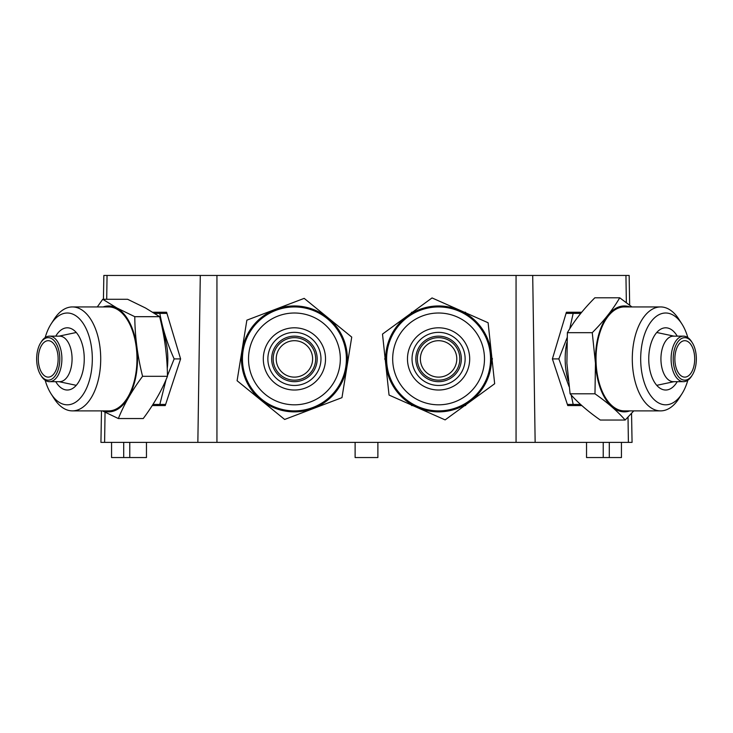 <?xml version="1.0" encoding="UTF-8"?>
<svg xmlns="http://www.w3.org/2000/svg" width="733" height="733" viewBox="0 0 733 733"><rect width="100%" height="100%" fill="white"/><g stroke="black" fill="none" stroke-linecap="round" stroke-linejoin="round"><path stroke-width="1.1" d="M101.484 410.883L100.934 442.375L632.066 442.375L631.553 413.33L632.066 442.375M103.435 299.284L103.848 275.452L107.055 275.452L106.706 299.284M197.855 442.375L200.292 275.452L107.055 275.452M200.292 275.452L216.941 275.452L216.941 442.375M516.059 442.375L516.059 275.452L216.941 275.452M516.059 275.452L532.708 275.452L535.145 442.375M626.349 302.61L625.945 275.452L532.708 275.452M625.945 275.452L629.152 275.452L629.665 305.157L629.152 275.452M581.828 405.578L567.754 405.578L552.398 358.913L558.848 358.913L569.037 386.529M581.681 312.249L566.389 312.249L552.398 358.913M492.072 359.591L492.466 358.913L491.889 357.924M465.913 312.927L465.519 312.249L464.383 312.249M466.096 404.589L465.519 405.578L464.74 405.578M412.78 405.578L411.644 405.578L411.25 404.9M385.274 359.903L384.697 358.913L385.091 358.235M412.422 312.249L411.644 312.249L411.066 313.238M152.226 405.578L165.246 405.578L180.602 358.913L166.611 312.249L152.858 312.249M575.726 404.442L575.368 405.578L567.754 405.578M575.726 313.385L575.368 312.249L566.389 312.249M166.611 312.249L157.632 312.249L157.274 313.385M165.246 405.578L157.632 405.578L157.274 404.442M146.463 442.375L146.463 457.548L111.563 457.548L111.563 442.375M123.703 442.375L123.703 457.548M586.537 442.375L586.537 457.548L621.437 457.548L621.437 442.375M609.297 442.375L609.297 457.548M355.12 442.375L355.12 457.548L377.88 457.548L377.88 442.375M48.222 380.161A21.248 11.572 -90 0 0 59.794 358.913A21.248 11.572 -90 0 0 48.222 337.666A21.248 11.572 -90 0 0 40.709 342.76A21.248 11.572 -90 0 0 40.709 375.067A21.248 11.572 -90 0 0 48.222 380.161M49.496 381.673L59.675 381.673A22.76 12.397 -90 0 0 72.072 358.913A22.76 12.397 -90 0 0 59.675 336.154L49.496 336.154A22.76 12.397 90 0 1 61.893 358.913A22.76 12.397 90 0 1 49.496 381.673A22.76 12.397 90 0 1 41.442 376.221L40.709 375.067M163.175 332.755A44.356 24.152 90 0 1 167.243 368.607M152.95 404.442L159.831 404.442L166.089 379.575M167.188 376.313L174.152 358.913C167.298 343.74 162.524 328.558 159.831 313.385L154.681 313.385M48.222 340.698A18.206 9.914 -90 0 0 38.299 358.913A18.206 9.914 -90 0 0 48.222 377.119A18.206 9.914 -90 0 0 58.136 358.913A18.206 9.914 -90 0 0 48.222 340.698M40.709 342.76L41.442 341.605A22.76 12.397 90 0 1 49.496 336.154M76.259 332.489A26.553 14.468 -90 0 0 76.067 332.535L58.961 336.154M58.961 381.673L76.067 385.292A26.553 14.468 -90 0 0 76.259 385.329M166.959 313.385L159.831 313.385M180.602 358.913L174.152 358.913M165.621 404.442L159.831 404.442M294.419 380.161A21.248 21.248 0 0 0 315.666 358.913A21.248 21.248 0 0 0 294.419 337.666A21.248 21.248 0 0 0 273.171 358.913A21.248 21.248 0 0 0 294.419 380.161M294.419 336.154A22.76 22.76 0 0 1 317.178 358.913A22.76 22.76 0 0 1 294.419 381.673A22.76 22.76 0 0 1 271.659 358.913A22.76 22.76 0 0 1 294.419 336.154M294.419 385.466A26.553 26.553 0 0 0 320.972 358.913A26.553 26.553 0 0 0 294.419 332.361A26.553 26.553 0 0 0 267.866 358.913A26.553 26.553 0 0 0 294.419 385.466M294.419 340.698A18.206 18.206 0 0 0 276.213 358.913A18.206 18.206 0 0 0 294.419 377.119A18.206 18.206 0 0 0 312.625 358.913A18.206 18.206 0 0 0 294.419 340.698M438.581 380.161A21.248 21.248 0 0 0 459.829 358.913A21.248 21.248 0 0 0 438.581 337.666A21.248 21.248 0 0 0 417.334 358.913A21.248 21.248 0 0 0 438.581 380.161M438.581 336.154A22.76 22.76 0 0 1 461.341 358.913A22.76 22.76 0 0 1 438.581 381.673A22.76 22.76 0 0 1 415.822 358.913A22.76 22.76 0 0 1 438.581 336.154M438.581 385.466A26.553 26.553 0 0 0 465.134 358.913A26.553 26.553 0 0 0 438.581 332.361A26.553 26.553 0 0 0 412.028 358.913A26.553 26.553 0 0 0 438.581 385.466M438.581 340.698A18.206 18.206 0 0 0 420.375 358.913A18.206 18.206 0 0 0 438.581 377.119A18.206 18.206 0 0 0 456.787 358.913A18.206 18.206 0 0 0 438.581 340.698M684.778 380.161A21.248 11.572 90 0 0 692.291 375.067A21.248 11.572 90 0 0 692.291 342.76A21.248 11.572 90 0 0 684.778 337.666A21.248 11.572 90 0 0 673.206 358.913A21.248 11.572 90 0 0 684.778 380.161M692.291 375.067L691.558 376.221A22.76 12.397 -90 0 1 683.504 381.673L673.325 381.673A22.76 12.397 90 0 1 660.928 358.913A22.76 12.397 90 0 1 673.325 336.154L683.504 336.154A22.76 12.397 -90 0 1 691.558 341.605L692.291 342.76M656.741 385.329A26.553 14.468 90 0 0 656.933 385.292L674.039 381.673M674.039 336.154L656.933 332.535A26.553 14.468 90 0 0 656.741 332.489M684.778 340.698A18.206 9.914 90 0 0 674.864 358.913A18.206 9.914 90 0 0 684.778 377.119A18.206 9.914 90 0 0 694.701 358.913A18.206 9.914 90 0 0 684.778 340.698M568.322 380.812A44.356 24.152 -90 0 1 566.847 342.678M683.504 381.673A22.76 12.397 -90 0 1 671.107 358.913A22.76 12.397 -90 0 1 683.504 336.154M566.041 313.385L573.169 313.385L569.715 328.842M567.067 337.776L558.848 358.913M580.747 313.385L573.169 313.385M567.379 404.442L580.573 404.442M571.218 395.041L573.169 404.442M97.297 306.935L102.748 299.284L127.615 299.284L145.482 307.979L159.647 316.683C164.678 336.557 167.289 356.43 167.454 376.313C161.81 390.387 153.738 404.469 143.237 418.543L118.361 418.543L103.023 411.186M103.151 306.935A52.959 28.844 90 0 1 116.859 308.135A52.959 28.844 90 0 1 136.686 371.512A52.959 28.844 90 0 1 103.151 410.883M102.748 299.284L116.913 307.979L134.78 316.683C134.945 336.557 137.547 356.43 142.587 376.313C132.077 390.387 124.005 404.469 118.361 418.543M45.171 380.253A45.904 25.004 -90 0 0 51.072 393.823A45.904 25.004 -90 0 0 60.216 402.93A45.904 25.004 -90 0 0 91.286 371.933A45.904 25.004 -90 0 0 74.4 314.897A45.904 25.004 -90 0 0 51.072 324.004A45.904 25.004 -90 0 0 45.171 337.574M51.072 324.004L54.022 319.386A51.979 28.303 90 0 1 72.402 306.935A51.979 28.303 90 0 1 80.428 309.069A51.979 28.303 90 0 1 100.421 366.363A51.979 28.303 90 0 1 72.402 410.883A51.979 28.303 90 0 1 64.376 408.748A51.979 28.303 90 0 1 54.022 398.44L51.072 393.823M72.402 410.883L108.676 410.883A51.979 28.303 -90 0 0 136.686 366.363A51.979 28.303 -90 0 0 116.703 309.069A51.979 28.303 -90 0 0 108.676 306.935L72.402 306.935M55.763 381.673A31.107 16.941 -90 0 0 62.507 388.747A31.107 16.941 -90 0 0 67.308 390.02A31.107 16.941 -90 0 0 84.075 363.376A31.107 16.941 -90 0 0 72.118 329.08A31.107 16.941 -90 0 0 67.308 327.807A31.107 16.941 -90 0 0 55.763 336.154M159.647 316.683L134.78 316.683M167.454 376.313L142.587 376.313M346.7 367.352A52.959 52.959 0 0 1 285.98 411.195A52.959 52.959 0 0 1 242.137 350.475A52.959 52.959 0 0 1 302.857 306.632A52.959 52.959 0 0 1 346.7 367.352M237.098 380.729L246.865 320.174L304.186 298.368L351.739 337.098L341.972 397.643L284.651 419.459L237.098 380.729M249.101 351.602A45.904 45.904 0 0 0 287.107 404.231A45.904 45.904 0 0 0 339.736 366.225A45.904 45.904 0 0 0 301.73 313.596A45.904 45.904 0 0 0 249.101 351.602M345.729 367.196A51.979 51.979 0 0 1 286.136 410.223A51.979 51.979 0 0 1 243.109 350.631A51.979 51.979 0 0 1 302.702 307.603A51.979 51.979 0 0 1 345.729 367.196M325.131 363.87A31.107 31.107 0 0 0 299.376 328.201A31.107 31.107 0 0 0 263.706 353.957A31.107 31.107 0 0 0 289.462 389.626A31.107 31.107 0 0 0 325.131 363.87M460.012 310.49A52.959 52.959 0 0 1 487.005 380.345A52.959 52.959 0 0 1 417.15 407.337A52.959 52.959 0 0 1 390.158 337.482A52.959 52.959 0 0 1 460.012 310.49M445.123 419.89L389.049 395.069L382.498 334.092L432.039 297.937L488.114 322.758L494.665 383.735L445.123 419.89M420 400.887A45.904 45.904 0 0 0 480.555 377.495A45.904 45.904 0 0 0 457.163 316.94A45.904 45.904 0 0 0 396.608 340.332A45.904 45.904 0 0 0 420 400.887M459.618 311.388A51.979 51.979 0 0 1 486.107 379.951A51.979 51.979 0 0 1 417.544 406.439A51.979 51.979 0 0 1 391.055 337.876A51.979 51.979 0 0 1 459.618 311.388M451.171 330.464A31.107 31.107 0 0 0 410.132 346.324A31.107 31.107 0 0 0 425.992 387.363A31.107 31.107 0 0 0 467.031 371.503A31.107 31.107 0 0 0 451.171 330.464M633.77 410.883L625.167 420.036L600.29 420.036C587.802 411.295 577.732 402.545 570.1 393.804L566.893 363.238L567.379 332.672L592.255 332.672C603.845 321.045 612.999 309.418 619.724 297.79L631.919 306.935M629.849 410.883A52.959 28.844 -90 0 1 595.581 363.22A52.959 28.844 -90 0 1 629.849 306.935M625.167 420.036C617.534 411.295 607.465 402.545 594.976 393.804L595.462 363.238L592.255 332.672M687.829 337.574A45.904 25.004 90 0 0 681.928 324.004A45.904 25.004 90 0 0 654.303 318.04A45.904 25.004 90 0 0 640.77 362.652A45.904 25.004 90 0 0 656.154 401.345A45.904 25.004 90 0 0 681.928 393.823A45.904 25.004 90 0 0 687.829 380.253M681.928 393.823L678.978 398.44A51.979 28.303 -90 0 1 660.598 410.883A51.979 28.303 -90 0 1 632.387 363.147A51.979 28.303 -90 0 1 660.598 306.935A51.979 28.303 -90 0 1 678.978 319.386L681.928 324.004M660.598 306.935L624.324 306.935A51.979 28.303 90 0 0 596.112 363.147A51.979 28.303 90 0 0 624.324 410.883L660.598 410.883M677.237 336.154A31.107 16.941 90 0 0 665.692 327.807A31.107 16.941 90 0 0 648.806 361.442A31.107 16.941 90 0 0 665.692 390.02A31.107 16.941 90 0 0 677.237 381.673M570.1 393.804L594.976 393.804M567.379 332.672C574.104 321.045 583.266 309.418 594.857 297.79L619.724 297.79M628.392 442.375L628.025 417.095M105.048 412.23L104.608 442.375M129.768 442.375L129.768 457.548M603.232 442.375L603.232 457.548"/></g></svg>
